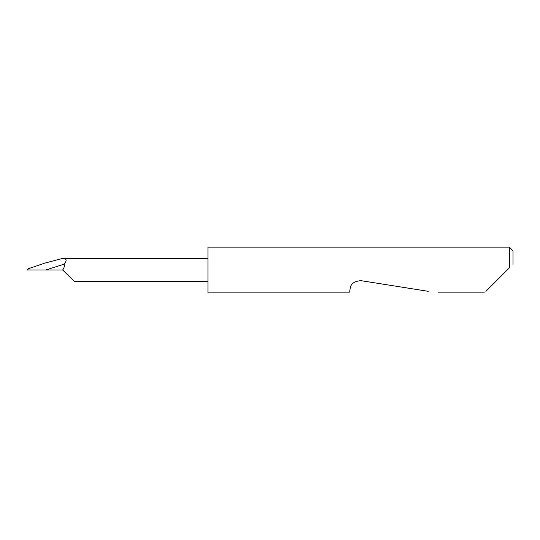 <?xml version="1.0" encoding="UTF-8"?>
<svg xmlns="http://www.w3.org/2000/svg" width="540" height="540" viewBox="0 0 540 540"><rect width="100%" height="100%" fill="white"/><g stroke="black" fill="none" stroke-linecap="round" stroke-linejoin="round"><path stroke-width="0.81" d="M485.879 291.33L509.342 267.867L509.342 247.118L207.947 247.118L207.947 292.882L349.468 292.882M349.711 291.33L350.15 288.59C350.696 283.757 354.328 281.117 361.037 280.678L428.281 291.33M509.342 267.867L507.202 270M62.984 270L74.574 281.59L62.674 270C64.179 267.908 64.678 265.95 64.179 264.134L45.765 270L62.674 270M207.947 258.41L62.471 258.41L44.361 263.264L28.519 268.663L27.486 270L45.765 270M62.471 258.41C66.663 258.491 67.237 260.395 64.179 264.134M509.342 247.118L513 250.783L513 264.202M484.326 292.882L438.075 292.882M207.947 281.59L74.574 281.59M27.905 269.17L27 270"/></g></svg>
